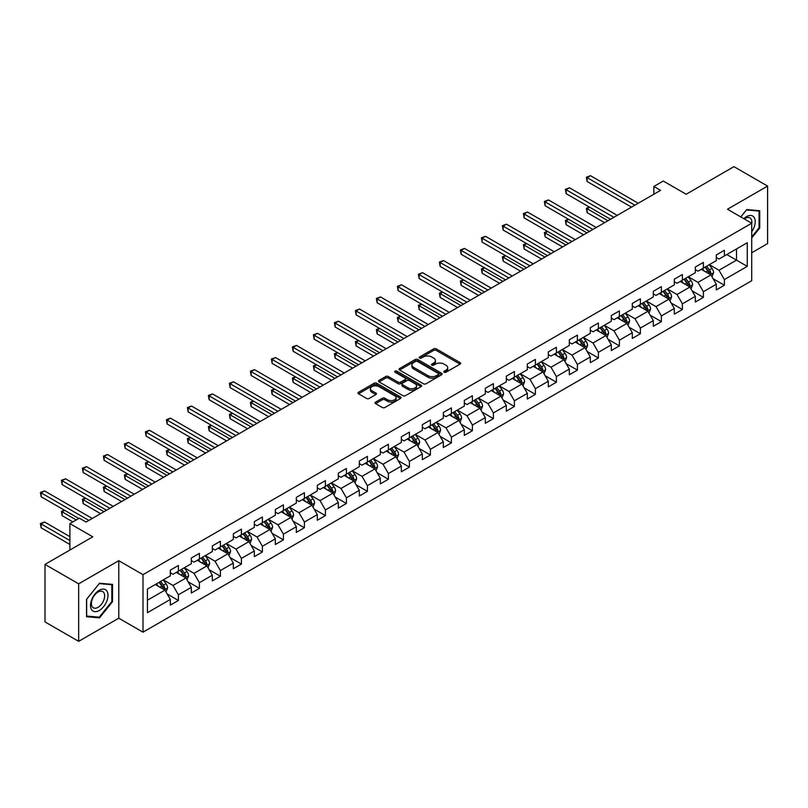 <?xml version="1.0" encoding="UTF-8"?>
<svg xmlns="http://www.w3.org/2000/svg" width="808" height="808" viewBox="0 0 808 808"><rect width="100%" height="100%" fill="white"/><g stroke="black" fill="none" stroke-linecap="round" stroke-linejoin="round"><path stroke-width="1.21" d="M444.168 372.236A1.313 0.758 0 0 0 446.016 372.236L460.055 364.135A1.869 1.081 0 0 0 460.6 363.368A1.869 1.081 0 0 0 460.055 362.6L436.269 348.874A1.869 1.081 0 0 0 433.623 348.874L419.594 356.974A1.313 0.758 0 0 0 419.211 357.51A1.313 0.758 0 0 0 419.594 358.045A1.313 0.758 0 0 0 421.443 358.045L423.261 356.995A5.979 3.454 0 0 1 431.714 356.995L433.694 358.146A5.979 3.454 0 0 1 435.441 360.58A5.979 3.454 0 0 1 433.694 363.024L431.876 364.075A1.313 0.758 0 0 0 431.492 364.61A1.313 0.758 0 0 0 431.876 365.145A1.313 0.758 0 0 0 433.724 365.145L435.542 364.095A5.979 3.454 0 0 1 443.996 364.095L445.986 365.236A5.979 3.454 0 0 1 447.733 367.68A5.979 3.454 0 0 1 445.986 370.114L444.168 371.165A1.313 0.758 0 0 0 443.784 371.7A1.313 0.758 0 0 0 444.168 372.236L444.168 371.165M375.619 402.121A1.869 1.081 0 0 0 375.074 402.879A1.869 1.081 0 0 0 375.619 403.647L382.295 407.495A1.869 1.081 0 0 0 384.941 407.495L400.526 398.495A1.869 1.081 0 0 0 401.081 397.738A1.869 1.081 0 0 0 400.526 396.97L376.75 383.245A1.869 1.081 0 0 0 374.104 383.245L358.51 392.244A1.869 1.081 0 0 0 357.964 393.001A1.869 1.081 0 0 0 358.51 393.769L366.569 398.425A1.869 1.081 0 0 0 369.216 398.425L375.892 394.567A1.869 1.081 0 0 0 376.437 393.809A1.869 1.081 0 0 0 375.892 393.041L371.892 390.739A5 2.889 0 0 1 370.428 388.699A5 2.889 0 0 1 373.508 386.032A5 2.889 0 0 1 378.962 386.658L394.617 395.698A5 2.889 0 0 1 396.082 397.738A5 2.889 0 0 1 392.991 400.404A5 2.889 0 0 1 387.547 399.778L384.941 398.263A1.869 1.081 0 0 0 382.295 398.263L375.619 402.121L375.619 403.647M751.713 252.763L767.6 243.592L767.6 186.082L733.947 166.65L686.164 194.243L663.277 181.032L653.854 186.466L660.58 190.355L86.062 522.049L79.325 518.17L69.902 523.604L69.902 550.026M78.659 583.841L78.659 641.35L118.776 618.191L118.776 560.681L78.659 583.841L45.006 564.408L92.789 536.815L69.902 523.604M118.776 560.681L143.006 574.67L751.713 223.23L751.713 280.74L143.006 632.179L143.006 574.67M767.6 186.082L727.483 209.242L751.713 223.23M423.392 383.77A1.869 1.081 0 0 0 426.028 383.77L441.623 374.771A1.869 1.081 0 0 0 442.168 374.013A1.869 1.081 0 0 0 441.623 373.245L417.837 359.52A1.869 1.081 0 0 0 415.201 359.52L399.606 368.519A1.869 1.081 0 0 0 399.061 369.276A1.869 1.081 0 0 0 399.606 370.044L423.392 383.77M395.566 372.518A1.313 0.758 0 0 1 396.9 372.7L421.049 386.648L405.485 395.637A1.869 1.081 0 0 1 402.839 395.637L379.063 381.901L379.063 380.376A1.869 1.081 0 0 0 378.508 381.144A1.869 1.081 0 0 0 379.063 381.901M379.063 380.376L385.729 376.528A1.869 1.081 0 0 1 388.375 376.528L398.021 382.093A1.869 1.081 0 0 0 400.657 382.093L405.091 379.538A1.869 1.081 0 0 0 405.636 378.78A1.869 1.081 0 0 0 405.091 378.013L395.041 372.215A1.313 0.758 0 0 1 394.668 371.68A1.313 0.758 0 0 1 395.466 370.983A1.313 0.758 0 0 1 396.9 371.145L421.079 385.113A1.869 1.081 0 0 1 421.625 385.87A1.869 1.081 0 0 1 421.079 386.638L421.079 385.113M78.659 641.35L45.006 621.918L45.006 564.408M167.165 593.981L178.406 600.465L178.406 594.799L191.324 587.335L191.324 593.011L199.404 588.345L199.404 582.669L212.322 575.215L212.322 580.881L220.402 576.225L220.402 570.549L233.33 563.085L233.33 568.761L241.4 564.095L241.4 558.429L254.328 550.965L254.328 556.641L262.398 551.975L262.398 546.299L275.326 538.835L275.326 544.511L283.406 539.855L283.406 534.179L296.324 526.715L296.324 532.391L304.404 527.725L304.404 522.049L317.322 514.595L317.322 520.261L325.402 515.605L325.402 509.929L338.32 502.465L338.32 508.141L346.4 503.475L346.4 497.809L359.318 490.345L359.318 496.021L367.398 491.355L367.398 485.679L380.326 478.225L380.326 483.891L388.396 479.235L388.396 473.559L401.324 466.095L401.324 471.771L409.393 467.105L409.393 461.429L422.321 453.975L422.321 459.641L430.401 454.985L430.401 449.309L443.319 441.845L443.319 447.521L451.399 442.855L451.399 437.189L464.317 429.725L464.317 435.401L472.397 430.735L472.397 425.059L485.315 417.605L485.315 423.271L493.395 418.615L493.395 412.939L506.323 405.475L506.323 411.151L514.393 406.485L514.393 400.819L527.321 393.355L527.321 399.031L535.391 394.365L535.391 388.688L548.319 381.224L548.319 386.901L556.399 382.234L556.399 376.568L569.317 369.104L569.317 374.781L577.397 370.114L577.397 364.438L590.315 356.984L590.315 362.651L598.395 357.995L598.395 352.318L611.313 344.854L611.313 350.531L619.393 345.864L619.393 340.198L632.31 332.734L632.31 338.411L640.39 333.744L640.39 328.068L653.319 320.614L653.319 326.281L661.388 321.624L661.388 315.948L674.316 308.484L674.316 314.161L682.386 309.494L682.386 303.818L695.314 296.364L695.314 302.03L703.394 297.374L703.394 291.698L716.312 284.234L716.312 289.91L724.392 285.244L724.392 279.578L747.269 266.367L747.269 242.733L736.502 248.955L736.502 260.146L747.269 266.367M178.406 600.465L170.326 605.131L170.326 599.455L147.44 612.676L147.44 589.042L170.326 575.831L170.326 570.155L178.406 565.499L178.406 571.165L191.324 563.711L191.324 558.035L199.404 553.369L199.404 559.045L212.322 551.581L212.322 545.915L220.402 541.249L220.402 546.925L233.33 539.461L233.33 533.785L241.4 529.129L241.4 534.795L254.328 527.341L254.328 521.665L262.398 516.999L262.398 522.675L275.326 515.211L275.326 509.545L283.406 504.879L283.406 510.555L296.324 503.091L296.324 497.415L304.404 492.749L304.404 498.425L317.322 490.961L317.322 485.295L325.402 480.629L325.402 486.305L338.32 478.841L338.32 473.165L346.4 468.509L346.4 474.175L359.318 466.721L359.318 461.045L367.398 456.379L367.398 462.055L380.326 454.591L380.326 448.925L388.396 444.259L388.396 449.935L401.324 442.471L401.324 436.795L409.393 432.129L409.393 437.805L422.321 430.351L422.321 424.675L430.401 420.009L430.401 425.685L443.319 418.221L443.319 412.545L451.399 407.889L451.399 413.555L464.317 406.101L464.317 400.425L472.397 395.758L472.397 401.435L485.315 393.971L485.315 388.305L493.395 383.638L493.395 389.315L506.323 381.851L506.323 376.174L514.393 371.518L514.393 377.185L527.321 369.731L527.321 364.055L535.391 359.388L535.391 365.065L548.319 357.601L548.319 351.924L556.399 347.268L556.399 352.945L569.317 345.481L569.317 339.804L577.397 335.138L577.397 340.814L590.315 333.351L590.315 327.684L598.395 323.018L598.395 328.694L611.313 321.231L611.313 315.554L619.393 310.898L619.393 316.564L632.31 309.111L632.31 303.434L640.39 298.768L640.39 304.444L653.319 296.98L653.319 291.314L661.388 286.648L661.388 292.324L674.316 284.86L674.316 279.184L682.386 274.518L682.386 280.194L695.314 272.73L695.314 267.064L703.394 262.398L703.394 268.074L716.312 260.61L716.312 254.934L724.392 250.278L724.392 255.944L747.269 242.733M176.255 572.418L185.941 578.013L173.023 585.467L163.327 579.871M170.326 572.721L173.023 574.276L178.406 571.165M173.023 585.467L178.406 594.799M185.941 578.013L191.324 587.335M197.253 560.287L206.939 565.883L194.021 573.347L184.325 567.751M191.324 560.601L194.021 562.156L199.404 559.045M194.021 573.347L199.404 582.669M206.939 565.883L212.322 575.215M218.251 548.167L227.937 553.763L215.019 561.227L205.323 555.631M212.322 548.481L215.019 550.036L220.402 546.925M215.019 561.227L220.402 570.549M227.937 553.763L233.33 563.085M239.249 536.037L248.945 541.633L236.017 549.097L226.321 543.501M233.33 536.35L236.017 537.906L241.4 534.795M236.017 549.097L241.4 558.429M248.945 541.633L254.328 550.965M260.247 523.917L269.943 529.513L257.015 536.977L247.329 531.381M254.328 524.23L257.015 525.786L262.398 522.675M257.015 536.977L262.398 546.299M269.943 529.513L275.326 538.835M281.245 511.797L290.941 517.393L278.013 524.846L268.327 519.251M275.326 512.1L278.013 513.656L283.406 510.555M278.013 524.846L283.406 534.179M290.941 517.393L296.324 526.715M302.243 499.667L311.939 505.263L299.021 512.726L289.325 507.131M296.324 499.98L299.021 501.536L304.404 498.425M299.021 512.726L304.404 522.049M311.939 505.263L317.322 514.595M323.25 487.547L332.936 493.143L320.019 500.606L310.322 495.011M317.322 487.86L320.019 489.416L325.402 486.305M320.019 500.606L325.402 509.929M332.936 493.143L338.32 502.465M344.248 475.427L353.934 481.023L341.016 488.476L331.32 482.881M338.32 475.73L341.016 477.286L346.4 474.175M341.016 488.476L346.4 497.809M353.934 481.023L359.318 490.345M365.246 463.297L374.942 468.892L362.014 476.356L352.318 470.761M359.318 463.61L362.014 465.166L367.398 462.055M362.014 476.356L367.398 485.679M374.942 468.892L380.326 478.225M386.244 451.177L395.94 456.772L383.012 464.226L373.326 458.631M380.326 451.49L383.012 453.036L388.396 449.935M383.012 464.226L388.396 473.559M395.94 456.772L401.324 466.095M407.242 439.047L416.938 444.642L404.01 452.106L394.324 446.511M401.324 439.36L404.01 440.916L409.393 437.805M404.01 452.106L409.393 461.429M416.938 444.642L422.321 453.975M428.24 426.927L437.936 432.522L425.008 439.986L415.322 434.391M422.321 427.24L425.008 428.796L430.401 425.685M425.008 439.986L430.401 449.309M437.936 432.522L443.319 441.845M449.238 414.807L458.934 420.402L446.016 427.856L436.32 422.261M443.319 415.11L446.016 416.665L451.399 413.555M446.016 427.856L451.399 437.189M458.934 420.402L464.317 429.725M470.246 402.677L479.932 408.272L467.014 415.736L457.318 410.141M464.317 402.99L467.014 404.545L472.397 401.435M467.014 415.736L472.397 425.059M479.932 408.272L485.315 417.605M491.244 390.557L500.93 396.152L488.012 403.616L478.316 398.011M485.315 390.87L488.012 392.415L493.395 389.315M488.012 403.616L493.395 412.939M500.93 396.152L506.323 405.475M512.242 378.427L521.938 384.022L509.01 391.486L499.314 385.891M506.323 378.74L509.01 380.295L514.393 377.185M509.01 391.486L514.393 400.819M521.938 384.022L527.321 393.355M533.24 366.307L542.936 371.902L530.008 379.366L520.322 373.771M527.321 366.62L530.008 368.175L535.391 365.065M530.008 379.366L535.391 388.688M542.936 371.902L548.319 381.224M554.237 354.187L563.933 359.782L551.005 367.236L541.32 361.641M548.319 354.49L551.005 356.045L556.399 352.945M551.005 367.236L556.399 376.568M563.933 359.782L569.317 369.104M575.235 342.057L584.931 347.652L572.014 355.116L562.317 349.521M569.317 342.37L572.014 343.925L577.397 340.814M572.014 355.116L577.397 364.438M584.931 347.652L590.315 356.984M596.243 329.937L605.929 335.532L593.011 342.996L583.315 337.401M590.315 330.25L593.011 331.805L598.395 328.694M593.011 342.996L598.395 352.318M605.929 335.532L611.313 344.854M617.241 317.807L626.927 323.412L614.009 330.866L604.313 325.271M611.313 318.12L614.009 319.675L619.393 316.564M614.009 330.866L619.393 340.198M626.927 323.412L632.31 332.734M638.239 305.687L647.925 311.282L635.007 318.746L625.311 313.151M632.31 306L635.007 307.555L640.39 304.444M635.007 318.746L640.39 328.068M647.925 311.282L653.319 320.614M659.237 293.567L668.933 299.162L656.005 306.616L646.319 301.02M653.319 293.87L656.005 295.425L661.388 292.324M656.005 306.616L661.388 315.948M668.933 299.162L674.316 308.484M680.235 281.436L689.931 287.032L677.003 294.496L667.317 288.9M674.316 281.75L677.003 283.305L682.386 280.194M677.003 294.496L682.386 303.818M689.931 287.032L695.314 296.364M701.233 269.316L710.929 274.912L698.001 282.376L688.315 276.78M695.314 269.63L698.001 271.185L703.394 268.074M698.001 282.376L703.394 291.698M710.929 274.912L716.312 284.234M726.816 254.55L736.502 260.146L719.009 270.246L709.313 264.65M716.312 257.5L719.009 259.055L724.392 255.944M719.009 270.246L724.392 279.578M118.776 618.191L143.006 632.179M653.854 186.466L653.854 194.243M147.44 600.233L164.943 590.133L155.247 584.538M164.943 590.133L170.326 599.455M713.151 278.76L724.392 285.244M692.153 290.88L703.394 297.374M671.155 303.01L682.386 309.494M650.147 315.13L661.388 321.624M629.149 327.25L640.39 333.744M608.151 339.38L619.393 345.864M587.153 351.5L598.395 357.995M566.155 363.63L577.397 370.114M545.158 375.75L556.399 382.234M524.15 387.87L535.391 394.365M503.152 400L514.393 406.485M482.154 412.12L493.395 418.615M461.156 424.25L472.397 430.735M440.158 436.37L451.399 442.855M419.16 448.49L430.401 454.985M398.162 460.621L409.393 467.105M377.154 472.741L388.396 479.235M356.156 484.861L367.398 491.355M335.158 496.991L346.4 503.475M314.161 509.111L325.402 515.605M293.163 521.241L304.404 527.725M272.165 533.361L283.406 539.855M251.167 545.481L262.398 551.975M230.159 557.611L241.4 564.095M209.161 569.731L220.402 576.225M188.163 581.861L199.404 588.345M751.713 238.007L759.722 228.038L759.722 210.726L746.733 209.565L740.815 216.928L746.471 209.949L759.055 211.07L759.055 227.846L751.713 236.976M86.527 616.706L99.525 617.867L112.514 601.707L112.514 584.386L99.525 583.225L86.527 599.385L86.527 616.706M759.055 227.654L759.722 228.038M111.837 601.324L112.514 601.707M98.152 617.08L99.525 617.867M444.693 372.417L445.986 371.67A5.979 3.454 0 0 0 447.733 369.236L447.733 367.68M435.441 360.58L435.441 362.136A5.979 3.454 0 0 1 433.694 364.58L432.401 365.327M460.025 364.145L436.269 350.43A1.869 1.081 0 0 0 433.623 350.43L420.109 358.227M441.602 374.791L417.837 361.065A1.869 1.081 0 0 0 415.201 361.065L399.627 370.054L399.606 368.519M438.32 374.538A1.313 0.758 0 0 0 438.704 374.013A1.313 0.758 0 0 0 438.32 373.478L417.443 361.418A1.313 0.758 0 0 0 415.595 361.418L413.676 362.529A5.979 3.454 0 0 0 411.929 364.974A5.979 3.454 0 0 0 413.676 367.408L427.947 375.649A5.979 3.454 0 0 0 436.401 375.649L438.32 374.538L438.32 376.094A1.313 0.758 0 0 0 438.704 375.569L438.704 374.013M411.929 364.974L411.929 366.529A5.979 3.454 0 0 0 413.676 368.963L413.676 367.408M438.32 376.094L436.401 377.205A5.979 3.454 0 0 1 427.947 377.205L413.676 368.963M379.083 381.921L385.729 378.083L385.729 376.528M405.636 378.78L405.636 380.336A1.869 1.081 0 0 1 405.091 381.093L400.657 383.649A1.869 1.081 0 0 1 398.021 383.649L388.375 378.083A1.869 1.081 0 0 0 385.729 378.083M408.03 387.87A5 2.889 0 0 0 413.474 388.496A5 2.889 0 0 0 416.564 385.83A5 2.889 0 0 0 415.1 383.79L409.585 380.608A1.869 1.081 0 0 0 406.939 380.608L402.515 383.164A1.869 1.081 0 0 0 401.96 383.931A1.869 1.081 0 0 0 402.515 384.689L408.03 387.87L408.03 389.426A5 2.889 0 0 0 413.474 390.052A5 2.889 0 0 0 416.564 387.386L416.564 385.83M401.96 383.931L401.96 385.477A1.869 1.081 0 0 0 402.515 386.244L402.515 384.689M408.03 389.426L402.515 386.244M396.082 397.738L396.082 399.283A5 2.889 0 0 1 392.991 401.95A5 2.889 0 0 1 387.547 401.334L384.941 399.819A1.869 1.081 0 0 0 382.295 399.819L375.649 403.657M370.428 388.699L370.428 390.244A5 2.889 0 0 0 371.892 392.294L371.892 390.739M375.861 394.587L371.892 392.294M400.526 396.97L400.526 398.495L376.75 384.79A1.869 1.081 0 0 0 374.104 384.79L358.54 393.779M711.989 276.75L713.595 272.72A5.04 2.909 -120 0 0 711.979 268.428L709.202 264.711M704.364 271.124L702.475 268.599M589.688 207.242L587.123 208.716L587.123 212.605L604.586 222.685M710.151 274.457L710.868 272.932A5.04 2.909 -120 0 0 709.424 269.902L706.646 266.196M705.384 266.923L708.465 271.034A2.565 1.485 60 0 1 708.929 271.821L710.868 272.932M705.03 267.125L707.808 270.832A5.04 2.909 60 0 1 709.252 273.872M587.123 212.605L586.386 208.292L607.949 220.746M586.386 208.292L589.385 207.07M634.876 205.202L587.123 177.629L590.486 175.689L638.239 203.252M631.503 207.141L587.123 181.517L587.123 177.629L586.386 177.204L590.486 175.689M587.123 181.517L586.386 177.204M751.713 231.775A12.373 7.141 120 0 0 754.046 227.401A12.373 7.141 120 0 0 753.278 216.453A12.373 7.141 120 0 0 743.794 218.655M758.217 210.585L759.055 211.07M751.713 223.887A9.373 5.414 120 0 0 749.925 217.907A9.373 5.414 120 0 0 744.33 218.968M99.253 610.495A12.373 7.141 120 0 0 107.999 595.345A12.373 7.141 120 0 0 99.253 590.284A12.373 7.141 120 0 0 90.506 605.445A12.373 7.141 120 0 0 99.253 610.495M98.02 607.333A9.373 5.414 120 0 0 104.141 599.082A9.373 5.414 120 0 0 102.707 591.567A9.373 5.414 120 0 0 98.02 592.032A9.373 5.414 120 0 0 91.91 600.293A9.373 5.414 120 0 0 93.344 607.798A9.373 5.414 120 0 0 98.02 607.333M86.668 599.263L99.253 583.608L111.837 584.74L111.837 601.516L99.253 617.171L86.668 616.05L86.638 599.253M111.009 584.255L111.837 584.74M690.991 288.88L692.597 284.84A5.04 2.909 -120 0 0 690.981 280.548L688.204 276.841M683.366 283.244L681.477 280.729M568.68 219.362L566.125 220.847L566.125 224.725L583.588 234.805M689.143 286.587L689.87 285.062A5.04 2.909 -120 0 0 688.426 282.022L685.649 278.316M684.386 279.043L687.467 283.164A2.565 1.485 60 0 1 687.931 283.941L689.87 285.062M684.033 279.245L686.81 282.962A5.04 2.909 60 0 1 688.254 285.992M566.125 224.725L565.388 220.412L586.951 232.866M565.388 220.412L568.388 219.2M669.994 301L671.589 296.97A5.04 2.909 -120 0 0 669.984 292.668L667.206 288.961M662.358 295.364L660.479 292.849M547.683 231.492L545.127 232.967L545.127 236.855L562.59 246.935M668.145 298.707L668.873 297.182A5.04 2.909 -120 0 0 667.428 294.152L664.651 290.436M663.388 291.173L666.469 295.284A2.565 1.485 60 0 1 666.933 296.061L668.873 297.182M663.035 291.375L665.812 295.082A5.04 2.909 60 0 1 667.256 298.112M545.127 236.855L544.39 232.542L565.954 244.986M544.39 232.542L547.39 231.32M613.878 217.322L566.125 189.759L569.489 187.809L617.241 215.382M610.505 219.261L566.125 193.637L566.125 189.759L565.388 189.325L569.489 187.809M566.125 193.637L565.388 189.325M592.87 229.442L545.127 201.879L548.491 199.94L596.243 227.502M589.507 231.391L545.127 205.767L545.127 201.879L544.39 201.455L548.491 199.94M545.127 205.767L544.39 201.455M648.996 313.12L650.591 309.09A5.04 2.909 -120 0 0 648.986 304.798L646.208 301.091M641.36 307.495L639.471 304.969M526.685 243.612L524.129 245.087L524.129 248.975L541.582 259.055M647.147 310.827L647.875 309.302A5.04 2.909 -120 0 0 646.43 306.272L643.653 302.566M642.38 303.293L645.471 307.404A2.565 1.485 60 0 1 645.935 308.191L647.875 309.302M642.037 303.495L644.814 307.202A5.04 2.909 60 0 1 646.259 310.242M524.129 248.975L523.392 244.662L544.956 257.116M523.392 244.662L526.392 243.44M627.998 325.25L629.594 321.21A5.04 2.909 -120 0 0 627.988 316.918L625.21 313.211M620.362 319.614L618.474 317.1M505.687 255.742L503.131 257.217L503.131 261.105L520.584 271.185M626.15 322.958L626.877 321.433A5.04 2.909 -120 0 0 625.432 318.392L622.645 314.686M621.382 315.413L624.473 319.534A2.565 1.485 60 0 1 624.938 320.311L626.877 321.433M621.039 315.615L623.816 319.332A5.04 2.909 60 0 1 625.261 322.362M503.131 261.105L502.384 256.793L523.948 269.236M502.384 256.793L505.394 255.57M606.99 337.37L608.596 333.34A5.04 2.909 -120 0 0 606.99 329.048L604.212 325.331M599.364 331.745L597.476 329.22M484.689 267.862L482.134 269.337L482.134 273.225L499.586 283.305M605.152 335.078L605.869 333.553A5.04 2.909 -120 0 0 604.424 330.522L601.647 326.816M600.384 327.543L603.465 331.654A2.565 1.485 60 0 1 603.94 332.431L605.869 333.553M600.031 327.745L602.808 331.452A5.04 2.909 60 0 1 604.253 334.492M482.134 273.225L481.386 268.913L502.95 281.366M481.386 268.913L484.386 267.69M571.872 241.572L524.129 214.009L527.493 212.06L575.235 239.623M568.509 243.511L524.129 217.887L524.129 214.009L523.392 213.575L527.493 212.06M524.129 217.887L523.392 213.575M550.874 253.692L503.131 226.129L506.495 224.19L554.237 251.753M547.511 255.641L503.131 230.017L503.131 226.129L502.384 225.705L506.495 224.19M503.131 230.017L502.384 225.705M529.876 265.822L482.134 238.249L485.497 236.31L533.24 263.873M526.513 267.761L482.134 242.137L482.134 238.249L481.386 237.825L485.497 236.31M482.134 242.137L481.386 237.825M585.992 349.5L587.598 345.46A5.04 2.909 -120 0 0 585.982 341.168L583.204 337.461M578.366 343.865L576.478 341.34M463.691 279.982L461.126 281.467L461.126 285.345L478.589 295.425M584.154 347.208L584.871 345.683A5.04 2.909 -120 0 0 583.427 342.642L580.649 338.936M579.386 339.663L582.467 343.784A2.565 1.485 60 0 1 582.932 344.561L584.871 345.683M579.033 339.865L581.81 343.572A5.04 2.909 60 0 1 583.255 346.612M461.126 285.345L460.388 281.033L481.952 293.486M460.388 281.033L463.388 279.81M508.878 277.942L461.126 250.379L464.499 248.43L512.242 276.003M505.515 279.881L461.126 254.257L461.126 250.379L460.388 249.945L464.499 248.43M461.126 254.257L460.388 249.945M564.994 361.62L566.6 357.591A5.04 2.909 -120 0 0 564.984 353.288L562.206 349.581M557.369 355.985L555.48 353.47M442.683 292.112L440.128 293.587L440.128 297.475L457.591 307.555M563.156 359.328L563.873 357.803A5.04 2.909 -120 0 0 562.429 354.773L559.651 351.056M558.389 351.793L561.469 355.904A2.565 1.485 60 0 1 561.934 356.681L563.873 357.803M558.035 351.995L560.813 355.702A5.04 2.909 60 0 1 562.257 358.732M440.128 297.475L439.39 293.163L460.954 305.606M439.39 293.163L442.39 291.94M487.881 290.062L440.128 262.499L443.491 260.56L491.244 288.123M484.507 292.011L440.128 266.387L440.128 262.499L439.39 262.075L443.491 260.56M440.128 266.387L439.39 262.075M543.996 373.74L545.602 369.711A5.04 2.909 -120 0 0 543.986 365.418L541.209 361.711M536.371 368.115L534.482 365.59M421.685 304.232L419.13 305.707L419.13 309.595L436.593 319.675M542.148 371.448L542.875 369.923A5.04 2.909 -120 0 0 541.431 366.893L538.653 363.186M537.391 363.913L540.471 368.024A2.565 1.485 60 0 1 540.936 368.812L542.875 369.923M537.037 364.115L539.815 367.822A5.04 2.909 60 0 1 541.259 370.862M419.13 309.595L418.392 305.283L439.956 317.736M418.392 305.283L421.392 304.06M466.873 302.192L419.13 274.619L422.493 272.68L470.246 300.243M463.509 304.131L419.13 278.507L419.13 274.619L418.392 274.195L422.493 272.68M419.13 278.507L418.392 274.195M522.998 385.87L524.594 381.831A5.04 2.909 -120 0 0 522.988 377.538L520.211 373.831M515.363 380.235L513.484 377.72M400.687 316.362L398.132 317.837L398.132 321.725L415.585 331.805M521.15 383.578L521.877 382.053A5.04 2.909 -120 0 0 520.433 379.013L517.655 375.306M516.393 376.033L519.473 380.154A2.565 1.485 60 0 1 519.938 380.932L521.877 382.053M516.039 376.235L518.817 379.952A5.04 2.909 60 0 1 520.261 382.982M398.132 321.725L397.395 317.403L418.958 329.856M397.395 317.403L400.394 316.191M445.875 314.312L398.132 286.749L401.495 284.8L449.238 312.373M442.511 316.261L398.132 290.638L398.132 286.749L397.395 286.325L401.495 284.8M398.132 290.638L397.395 286.325M502 397.99L503.596 393.961A5.04 2.909 -120 0 0 501.99 389.658L499.213 385.951M494.365 392.355L492.476 389.84M379.689 328.482L377.134 329.957L377.134 333.845L394.587 343.925M500.152 395.698L500.879 394.173A5.04 2.909 -120 0 0 499.435 391.143L496.657 387.426M495.385 388.163L498.475 392.274A2.565 1.485 60 0 1 498.94 393.052L500.879 394.173M495.041 388.365L497.819 392.072A5.04 2.909 60 0 1 499.263 395.102M377.134 333.845L376.387 329.533L397.96 341.986M376.387 329.533L379.396 328.311M424.877 326.442L377.134 298.869L380.497 296.93L428.24 324.493M421.513 328.381L377.134 302.758L377.134 298.869L376.387 298.445L380.497 296.93M377.134 302.758L376.387 298.445M481.002 410.121L482.598 406.081A5.04 2.909 -120 0 0 480.992 401.788L478.215 398.081M473.367 404.485L471.478 401.96M358.691 340.602L356.136 342.087L356.136 345.965L373.589 356.045M479.154 407.828L479.871 406.293A5.04 2.909 -120 0 0 478.427 403.263L475.649 399.556M474.387 400.283L477.467 404.394A2.565 1.485 60 0 1 477.942 405.182L479.871 406.293M474.033 400.485L476.821 404.192A5.04 2.909 60 0 1 478.265 407.232M356.136 345.965L355.389 341.653L376.952 354.106M355.389 341.653L358.399 340.431M403.879 338.562L356.136 310.999L359.499 309.05L407.242 336.623M400.516 340.501L356.136 314.878L356.136 310.999L355.389 310.565L359.499 309.05M356.136 314.878L355.389 310.565M459.994 422.241L461.6 418.211A5.04 2.909 -120 0 0 459.994 413.908L457.207 410.201M452.369 416.605L450.48 414.09M337.694 352.732L335.128 354.207L335.128 358.096L352.591 368.175M458.156 419.948L458.873 418.423A5.04 2.909 -120 0 0 457.429 415.383L454.651 411.676M453.389 412.403L456.469 416.524A2.565 1.485 60 0 1 456.944 417.302L458.873 418.423M453.036 412.615L455.813 416.322A5.04 2.909 60 0 1 457.257 419.352M335.128 358.096L334.391 353.783L355.954 366.226M334.391 353.783L337.391 352.561M382.881 350.682L335.128 323.119L338.501 321.18L386.244 348.743M379.518 352.631L335.128 327.008L335.128 323.119L334.391 322.695L338.501 321.18M335.128 327.008L334.391 322.695M438.996 434.361L440.602 430.331A5.04 2.909 -120 0 0 438.986 426.038L436.209 422.321M431.371 428.735L429.482 426.21M316.696 364.852L314.13 366.327L314.13 370.216L331.593 380.295M437.158 432.068L437.875 430.543A5.04 2.909 -120 0 0 436.431 427.513L433.654 423.806M432.391 424.533L435.472 428.644A2.565 1.485 60 0 1 435.936 429.432L437.875 430.543M432.038 424.735L434.815 428.442A5.04 2.909 60 0 1 436.259 431.482M314.13 370.216L313.393 365.903L334.956 378.356M313.393 365.903L316.393 364.681M361.883 362.812L314.13 335.239L317.494 333.3L365.246 360.863M358.51 364.751L314.13 339.128L314.13 335.239L313.393 334.815L317.494 333.3M314.13 339.128L313.393 334.815M417.999 446.491L419.604 442.451A5.04 2.909 -120 0 0 417.989 438.158L415.211 434.451M410.373 440.855L408.484 438.34M295.688 376.983L293.132 378.457L293.132 382.336L310.595 392.415M416.16 444.198L416.877 442.673A5.04 2.909 -120 0 0 415.433 439.633L412.656 435.926M411.393 436.653L414.474 440.774A2.565 1.485 60 0 1 414.938 441.552L416.877 442.673M411.04 436.855L413.817 440.572A5.04 2.909 60 0 1 415.261 443.602M293.132 382.336L292.395 378.023L313.959 390.476M292.395 378.023L295.395 376.811M340.885 374.932L293.132 347.369L296.496 345.42L344.248 372.993M337.512 376.871L293.132 351.258L293.132 347.369L292.395 346.935L296.496 345.42M293.132 351.258L292.395 346.935M397.001 458.611L398.596 454.581A5.04 2.909 -120 0 0 396.991 450.278L394.213 446.571M389.365 452.975L387.486 450.46M274.69 389.103L272.134 390.577L272.134 394.466L289.597 404.545M395.152 456.318L395.88 454.793A5.04 2.909 -120 0 0 394.435 451.763L391.658 448.046M390.395 448.783L393.476 452.894A2.565 1.485 60 0 1 393.94 453.672L395.88 454.793M390.042 448.985L392.819 452.692A5.04 2.909 60 0 1 394.264 455.722M272.134 394.466L271.397 390.153L292.961 402.596M271.397 390.153L274.397 388.931M319.877 387.062L272.134 359.489L275.498 357.55L323.25 385.113M316.514 389.001L272.134 363.378L272.134 359.489L271.397 359.065L275.498 357.55M272.134 363.378L271.397 359.065M376.003 470.741L377.599 466.701A5.04 2.909 -120 0 0 375.993 462.408L373.215 458.702M368.367 465.105L366.479 462.58M253.692 401.223L251.137 402.707L251.137 406.586L268.589 416.665M374.154 468.448L374.882 466.913A5.04 2.909 -120 0 0 373.437 463.883L370.66 460.176M369.397 460.903L372.478 465.014A2.565 1.485 60 0 1 372.942 465.802L374.882 466.913M369.044 461.105L371.821 464.812A5.04 2.909 60 0 1 373.266 467.852M251.137 406.586L250.399 402.273L271.963 414.726M250.399 402.273L253.399 401.051M298.879 399.182L251.137 371.619L254.5 369.67L302.243 397.243M295.516 401.121L251.137 375.498L251.137 371.619L250.399 371.185L254.5 369.67M251.137 375.498L250.399 371.185M355.005 482.861L356.601 478.831A5.04 2.909 -120 0 0 354.995 474.528L352.217 470.822M347.369 477.225L345.481 474.71M232.694 413.353L230.139 414.827L230.139 418.716L247.591 428.796M353.157 480.568L353.884 479.043A5.04 2.909 -120 0 0 352.44 476.003L349.652 472.296M348.389 473.023L351.48 477.144A2.565 1.485 60 0 1 351.945 477.922L353.884 479.043M348.046 473.236L350.824 476.942A5.04 2.909 60 0 1 352.268 479.972M230.139 418.716L229.391 414.403L250.955 426.846M229.391 414.403L232.401 413.181M277.881 411.302L230.139 383.739L233.502 381.8L281.245 409.363M274.518 413.252L230.139 387.628L230.139 383.739L229.391 383.315L233.502 381.8M230.139 387.628L229.391 383.315M333.997 494.981L335.603 490.951A5.04 2.909 -120 0 0 333.997 486.658L331.219 482.942M326.371 489.355L324.483 486.83M211.696 425.473L209.141 426.947L209.141 430.836L226.594 440.916M332.159 492.688L332.876 491.163A5.04 2.909 -120 0 0 331.431 488.133L328.654 484.426M327.392 485.154L330.472 489.264A2.565 1.485 60 0 1 330.947 490.042L332.876 491.163M327.038 485.356L329.816 489.062A5.04 2.909 60 0 1 331.26 492.102M209.141 430.836L208.393 426.523L229.957 438.976M208.393 426.523L211.393 425.301M256.883 423.432L209.141 395.859L212.504 393.92L260.247 421.483M253.52 425.372L209.141 399.748L209.141 395.859L208.393 395.435L212.504 393.92M209.141 399.748L208.393 395.435M312.999 507.111L314.605 503.071A5.04 2.909 -120 0 0 312.989 498.778L310.211 495.072M305.374 501.475L303.485 498.96M190.698 437.593L188.133 439.077L188.133 442.956L205.596 453.036M311.161 504.818L311.878 503.293A5.04 2.909 -120 0 0 310.434 500.253L307.656 496.546M306.394 497.274L309.474 501.394A2.565 1.485 60 0 1 309.939 502.172L311.878 503.293M306.04 497.476L308.818 501.192A5.04 2.909 60 0 1 310.262 504.222M188.133 442.956L187.395 438.643L208.959 451.096M187.395 438.643L190.395 437.431M235.886 435.552L188.133 407.989L191.506 406.04L239.249 433.613M232.522 437.492L188.133 411.868L188.133 407.989L187.395 407.555L191.506 406.04M188.133 411.868L187.395 407.555M292.001 519.231L293.607 515.201A5.04 2.909 -120 0 0 291.991 510.898L289.214 507.192M284.376 513.595L282.487 511.08M169.69 449.723L167.135 451.197L167.135 455.086L184.598 465.166M290.163 516.938L290.88 515.413A5.04 2.909 -120 0 0 289.436 512.383L286.658 508.666M285.396 509.404L288.476 513.514A2.565 1.485 60 0 1 288.941 514.292L290.88 515.413M285.042 509.606L287.82 513.312A5.04 2.909 60 0 1 289.264 516.342M167.135 455.086L166.398 450.773L187.961 463.216M166.398 450.773L169.397 449.551M214.888 447.672L167.135 420.109L170.498 418.17L218.251 445.733M211.514 449.622L167.135 423.998L167.135 420.109L166.398 419.685L170.498 418.17M167.135 423.998L166.398 419.685M271.003 531.351L272.609 527.321A5.04 2.909 -120 0 0 270.993 523.029L268.216 519.322M263.378 525.725L261.489 523.2M148.692 461.843L146.137 463.317L146.137 467.206L163.6 477.286M269.155 529.058L269.882 527.533A5.04 2.909 -120 0 0 268.438 524.503L265.66 520.796M264.398 521.524L267.478 525.634A2.565 1.485 60 0 1 267.943 526.422L269.882 527.533M264.044 521.726L266.822 525.432A5.04 2.909 60 0 1 268.266 528.472M146.137 467.206L145.4 462.893L166.963 475.346M145.4 462.893L148.399 461.671M193.88 459.803L146.137 432.229L149.5 430.29L197.253 457.853M190.516 461.742L146.137 436.118L146.137 432.229L145.4 431.805L149.5 430.29M146.137 436.118L145.4 431.805M250.005 543.481L251.601 539.441A5.04 2.909 -120 0 0 249.995 535.149L247.218 531.442M242.37 537.845L240.491 535.33M127.694 473.973L125.139 475.447L125.139 479.336L142.592 489.416M248.157 541.188L248.884 539.663A5.04 2.909 -120 0 0 247.44 536.623L244.662 532.916M243.4 533.644L246.48 537.764A2.565 1.485 60 0 1 246.945 538.542L248.884 539.663M243.046 533.846L245.824 537.562A5.04 2.909 60 0 1 247.268 540.592M125.139 479.336L124.402 475.023L145.965 487.466M124.402 475.023L127.401 473.801M172.882 471.923L125.139 444.36L128.502 442.42L176.255 469.983M169.518 473.872L125.139 448.248L125.139 444.36L124.402 443.935L128.502 442.42M125.139 448.248L124.402 443.935M229.007 555.601L230.603 551.571A5.04 2.909 -120 0 0 228.997 547.279L226.22 543.562M221.372 549.975L219.483 547.45M106.696 486.093L104.141 487.567L104.141 491.456L121.594 501.536M227.159 553.308L227.886 551.783A5.04 2.909 -120 0 0 226.442 548.753L223.665 545.047M222.392 545.774L225.483 549.884A2.565 1.485 60 0 1 225.947 550.662L227.886 551.783M222.048 545.976L224.826 549.682A5.04 2.909 60 0 1 226.27 552.712M104.141 491.456L103.394 487.143L124.967 499.596M103.394 487.143L106.403 485.921M151.884 484.053L104.141 456.48L107.504 454.54L155.247 482.103M148.521 485.992L104.141 460.368L104.141 456.48L103.394 456.055L107.504 454.54M104.141 460.368L103.394 456.055M208.01 567.731L209.605 563.691A5.04 2.909 -120 0 0 207.999 559.399L205.222 555.692M200.374 562.095L198.485 559.57M85.698 498.213L83.143 499.697L83.143 503.576L100.596 513.656M206.161 565.438L206.878 563.913A5.04 2.909 -120 0 0 205.434 560.873L202.656 557.166M201.394 557.894L204.474 562.014A2.565 1.485 60 0 1 204.949 562.792L206.878 563.913M201.041 558.096L203.828 561.802A5.04 2.909 60 0 1 205.272 564.842M83.143 503.576L82.396 499.263L103.959 511.716M82.396 499.263L85.406 498.041M130.886 496.173L83.143 468.61L86.507 466.66L134.249 494.233M127.523 498.112L83.143 472.488L83.143 468.61L82.396 468.175L86.507 466.66M83.143 472.488L82.396 468.175M187.002 579.851L188.607 575.821A5.04 2.909 -120 0 0 187.002 571.519L184.214 567.812M179.376 574.215L177.487 571.7M64.701 510.343L62.135 511.817L62.135 515.706L72.872 521.897M185.163 577.558L185.88 576.033A5.04 2.909 -120 0 0 184.436 573.003L181.659 569.286M180.396 570.024L183.477 574.135A2.565 1.485 60 0 1 183.951 574.912L185.88 576.033M180.043 570.226L182.82 573.933A5.04 2.909 60 0 1 184.264 576.962M62.135 515.706L61.398 511.393L76.235 519.958M61.398 511.393L64.398 510.171M109.888 508.293L62.135 480.73L65.509 478.791L113.251 506.353M106.525 510.242L62.135 484.618L62.135 480.73L61.398 480.305L65.509 478.791M62.135 484.618L61.398 480.305M166.004 591.971L167.609 587.941A5.04 2.909 -120 0 0 165.993 583.649L163.216 579.932M158.378 586.345L156.489 583.82M69.902 536.663L44.511 521.998L41.137 523.938L41.137 527.826L69.902 544.44M164.165 589.678L164.882 588.153A5.04 2.909 -120 0 0 163.438 585.123L160.661 581.417M159.398 582.144L162.479 586.255A2.565 1.485 60 0 1 162.943 587.042L164.882 588.153M159.045 582.346L161.822 586.053A5.04 2.909 60 0 1 163.267 589.093M41.137 527.826L40.4 523.513L69.902 540.552M40.4 523.513L44.511 521.998M88.89 520.423L41.137 492.85L44.511 490.911L92.253 518.473M78.79 518.473L41.137 496.738L41.137 492.85L40.4 492.425L44.511 490.911M41.137 496.738L40.4 492.425M445.986 371.67L445.986 370.114M431.876 365.145L431.876 364.075M433.694 364.58L433.694 363.024M419.594 358.045L419.594 356.974M433.623 350.43L433.623 348.874M436.269 350.43L436.269 348.874M460.055 364.135L460.055 362.6M415.201 361.065L415.201 359.52M417.837 361.065L417.837 359.52M441.623 374.771L441.623 373.245M427.947 377.205L427.947 375.649M436.401 377.205L436.401 375.649M388.375 378.083L388.375 376.528M398.021 383.649L398.021 382.093M400.657 383.649L400.657 382.093M405.091 381.093L405.091 379.538M396.9 372.7L396.9 371.145M382.295 399.819L382.295 398.263M384.941 399.819L384.941 398.263M387.547 401.334L387.547 399.778M375.892 394.567L375.892 393.041M358.51 393.769L358.51 392.244M374.104 384.79L374.104 383.245M376.75 384.79L376.75 383.245M710.434 274.619L713.565 272.821M709.424 269.902L711.979 268.428M705.839 271.973L707.808 270.832M689.426 286.749L692.557 284.941M688.426 282.022L690.981 280.548M684.841 284.093L686.81 282.962M668.428 298.869L671.559 297.061M667.428 294.152L669.984 292.668M663.843 296.223L665.812 295.082M647.43 310.999L650.561 309.191M646.43 306.272L648.986 304.798M642.835 308.343L644.814 307.202M626.432 323.119L629.563 321.311M625.432 318.392L627.988 316.918M621.837 320.463L623.816 319.332M605.434 335.239L608.565 333.441M604.424 330.522L606.99 329.048M600.839 332.593L602.808 331.452M584.437 347.369L587.567 345.561M583.427 342.642L585.982 341.168M579.841 344.713L581.81 343.572M563.439 359.489L566.56 357.681M562.429 354.773L564.984 353.288M558.843 356.843L560.813 355.702M542.431 371.619L545.562 369.811M541.431 366.893L543.986 365.418M537.845 368.963L539.815 367.822M521.433 383.739L524.564 381.931M520.433 379.013L522.988 377.538M516.847 381.083L518.817 379.952M500.435 395.859L503.566 394.051M499.435 391.143L501.99 389.658M495.839 393.213L497.819 392.072M479.437 407.989L482.568 406.182M478.427 403.263L480.992 401.788M474.841 405.333L476.821 404.192M458.439 420.109L461.57 418.302M457.429 415.383L459.994 413.908M453.844 417.463L455.813 416.322M437.441 432.24L440.572 430.432M436.431 427.513L438.986 426.038M432.846 429.583L434.815 428.442M416.443 444.36L419.564 442.552M415.433 439.633L417.989 438.158M411.848 441.703L413.817 440.572M395.435 456.48L398.566 454.672M394.435 451.763L396.991 450.278M390.85 453.833L392.819 452.692M374.437 468.61L377.568 466.802M373.437 463.883L375.993 462.408M369.842 465.953L371.821 464.812M353.439 480.73L356.57 478.922M352.44 476.003L354.995 474.528M348.844 478.084L350.824 476.942M332.441 492.85L335.572 491.052M331.431 488.133L333.997 486.658M327.846 490.204L329.816 489.062M311.444 504.98L314.575 503.172M310.434 500.253L312.989 498.778M306.848 502.324L308.818 501.192M290.446 517.1L293.567 515.292M289.436 512.383L291.991 510.898M285.85 514.454L287.82 513.312M269.438 529.23L272.569 527.422M268.438 524.503L270.993 523.029M264.852 526.574L266.822 525.432M248.44 541.35L251.571 539.542M247.44 536.623L249.995 535.149M243.854 538.694L245.824 537.562M227.442 553.47L230.573 551.672M226.442 548.753L228.997 547.279M222.846 550.824L224.826 549.682M206.444 565.6L209.575 563.792M205.434 560.873L207.999 559.399M201.849 562.944L203.828 561.802M185.446 577.72L188.577 575.912M184.436 573.003L187.002 571.519M180.851 575.074L182.82 573.933M164.448 589.85L167.579 588.042M163.438 585.123L165.993 583.649M159.853 587.194L161.822 586.053"/></g></svg>
